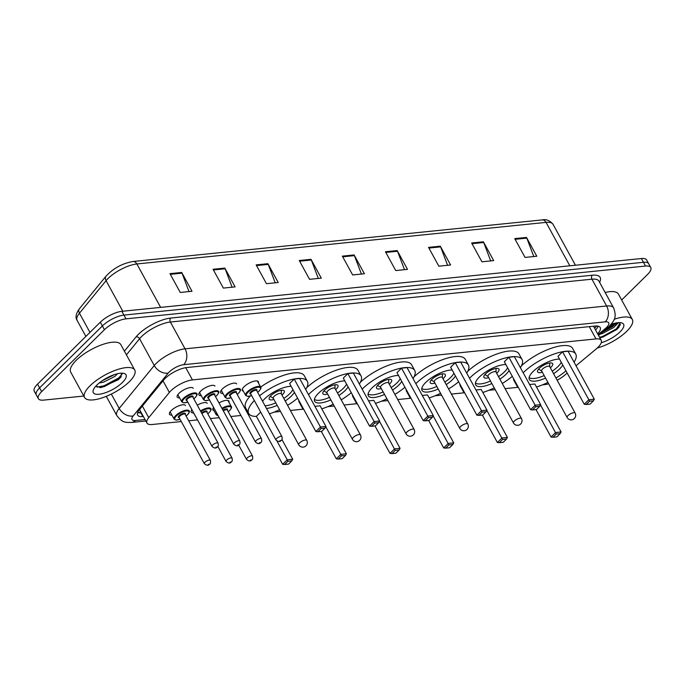 <?xml version="1.0" encoding="UTF-8"?>
<svg xmlns="http://www.w3.org/2000/svg" width="685" height="685" viewBox="0 0 685 685"><rect width="100%" height="100%" fill="white"/><g stroke="black" fill="none" stroke-linecap="round" stroke-linejoin="round"><path stroke-width="1.03" d="M213.934 410.598A9.145 3.177 -28.7 0 1 212.907 409.904A9.145 3.177 -28.7 0 1 213.583 407.369M193.615 412.909A9.145 3.177 -28.7 0 1 191.201 412.113A9.145 3.177 -28.7 0 1 191.877 409.579M171.909 415.119A9.145 3.177 -28.7 0 1 169.495 414.322A9.145 3.177 -28.7 0 1 171.25 410.563A9.145 3.177 -28.7 0 1 179.564 405.537A9.145 3.177 -28.7 0 1 185.541 405.537M243.363 391.178A9.145 3.177 -28.7 0 1 242.327 390.484A9.145 3.177 -28.7 0 1 244.083 386.734A9.145 3.177 -28.7 0 1 252.405 381.699A9.145 3.177 -28.7 0 1 258.373 381.708A9.145 3.177 -28.7 0 1 258.399 382.949M223.036 393.49A9.145 3.177 -28.7 0 1 220.621 392.693A9.145 3.177 -28.7 0 1 222.377 388.934A9.145 3.177 -28.7 0 1 230.699 383.908A9.145 3.177 -28.7 0 1 236.667 383.908M201.33 395.699A9.145 3.177 -28.7 0 1 198.915 394.894A9.145 3.177 -28.7 0 1 200.671 391.144A9.145 3.177 -28.7 0 1 208.994 386.117A9.145 3.177 -28.7 0 1 214.962 386.117M179.624 397.899A9.145 3.177 -28.7 0 1 177.209 397.103A9.145 3.177 -28.7 0 1 178.965 393.353A9.145 3.177 -28.7 0 1 187.288 388.318A9.145 3.177 -28.7 0 1 193.256 388.318M576.016 365.756L596.053 349.085A17.151 5.951 151.3 0 0 597.937 347.389A17.151 5.951 151.3 0 0 601.216 340.351A17.151 5.951 151.3 0 0 595.993 338.912L192.451 379.918A17.151 5.951 151.3 0 0 169.358 392.445L148.731 417.687A17.151 5.951 151.3 0 0 146.967 423.065A17.151 5.951 151.3 0 0 152.198 424.503L181.294 421.549M593.484 326.223A17.151 5.951 -28.7 0 1 593.501 326.24L601.216 340.351M557.17 380.261A17.151 5.951 151.3 0 0 564.371 375.449L567.197 373.102M542.537 384.842L544.686 384.619A17.151 5.951 151.3 0 0 548.685 383.814M188.7 420.796L197.528 419.896M210.406 418.586L219.234 417.696M230.854 416.514L240.94 415.487M248.347 414.733L249.614 414.605M274.154 412.113L280.516 411.462M290.389 410.461L303.292 409.15M327.832 406.659L334.186 406.008M344.067 405.006L356.962 403.696M381.511 401.204L387.864 400.554M397.745 399.552L410.64 398.242M435.18 395.75L441.542 395.099M451.415 394.098L464.319 392.788M488.859 390.296L495.221 389.645M505.093 388.643L517.997 387.333M218.994 402.96A9.145 3.177 -28.7 0 1 228.944 401.127A9.145 3.177 -28.7 0 1 228.978 402.369M197.289 405.169A9.145 3.177 -28.7 0 1 207.247 403.328M597.637 333.809A17.151 5.951 151.3 0 0 600.197 327.507A17.151 5.951 151.3 0 0 594.965 326.069L186.722 367.554A17.151 5.951 151.3 0 0 163.629 380.089L139.389 409.741A17.151 5.951 151.3 0 0 137.634 415.119A17.151 5.951 151.3 0 0 142.865 416.557L143.379 416.506M598.159 326.18A17.151 5.951 -28.7 0 1 595.573 330.042M83.81 396.033L43.6 400.117A17.151 5.951 -28.7 0 1 38.369 398.679A17.151 5.951 -28.7 0 1 41.657 391.64L104.428 329.716A17.151 5.951 -28.7 0 1 125.997 318.85L645.518 266.054A17.151 5.951 -28.7 0 1 650.75 267.492A17.151 5.951 -28.7 0 1 647.462 274.539L621.655 299.996M38.369 398.679L34.25 391.152A17.151 5.951 -28.7 0 1 37.538 384.114L100.31 322.198A17.151 5.951 -28.7 0 1 121.879 311.324L641.4 258.536L643.463 262.295A17.151 5.951 -28.7 0 1 648.686 263.734A17.151 5.951 -28.7 0 0 643.463 262.295L123.934 315.091L643.463 262.295L645.518 266.054M100.31 322.198L102.373 325.957A17.151 5.951 -28.7 0 1 123.934 315.091A17.151 5.951 -28.7 0 0 102.373 325.957L39.593 387.873L102.373 325.957L104.428 329.716M36.314 394.92A17.151 5.951 -28.7 0 1 39.593 387.873A17.151 5.951 -28.7 0 0 36.314 394.92M141.324 412.747L140.802 412.798A17.151 5.951 -28.7 0 1 137.608 412.687M169.957 273.658L180.258 292.461L192.005 291.271L181.713 272.459L169.957 273.658M189.009 291.57L182.03 273.152A4.572 3.314 -95.8 0 0 181.713 272.459M213.052 269.274L223.353 288.085L235.109 286.887L224.808 268.083L213.052 269.274M232.112 287.195L225.125 268.777A4.572 3.314 -95.8 0 0 224.808 268.083M256.156 264.898L266.448 283.701L278.204 282.511L267.904 263.699L256.156 264.898M275.207 282.811L268.229 264.393A4.572 3.314 -95.8 0 0 267.904 263.699M299.251 260.514L309.551 279.326L321.299 278.127L311.007 259.324L299.251 260.514M318.302 278.435L311.324 260.017A4.572 3.314 -95.8 0 0 311.007 259.324M514.743 238.62L525.035 257.423L536.792 256.233L526.491 237.421L514.743 238.62M533.795 256.533L526.808 238.115A4.572 3.314 -95.8 0 0 526.491 237.421M471.64 242.995L481.94 261.807L493.697 260.608L483.396 241.805L471.64 242.995M490.7 260.916L483.713 242.499A4.572 3.314 -95.8 0 0 483.396 241.805M428.545 247.379L438.845 266.182L450.593 264.992L440.301 246.18L428.545 247.379M447.596 265.292L440.618 246.874A4.572 3.314 -95.8 0 0 440.301 246.18M385.45 251.755L395.742 270.566L407.498 269.368L397.197 250.564L385.45 251.755M404.501 269.676L397.523 251.258A4.572 3.314 -95.8 0 0 397.197 250.564M342.346 256.139L352.647 274.942L364.403 273.752L354.102 254.94L342.346 256.139M361.406 274.051L354.419 255.633A4.572 3.314 -95.8 0 0 354.102 254.94M641.4 258.536A17.151 5.951 -28.7 0 1 646.631 259.975L650.75 267.492M614.188 319.287A28.582 9.915 -28.7 0 1 632.323 319.475A28.582 9.915 -28.7 0 1 626.843 331.206A28.582 9.915 -28.7 0 1 597.217 348.066M605.146 292.478A28.582 9.915 -28.7 0 1 618.418 294.079L632.323 319.475M611.14 324.347A18.632 6.465 -28.7 0 1 621.295 322.781A18.632 6.465 -28.7 0 1 620.028 331.9A18.632 6.465 -28.7 0 1 601.259 342.74M599.914 337.97L616.62 329.639L620.353 324.707L619.411 322.601M602.517 332.105L612.895 326.42L615.729 323.029M600.017 334.186L602.278 333.569L613.537 327.593A12.921 4.487 -28.7 0 0 616.2 322.926M618.529 322.626L613.537 327.593M603.827 331.009L615.498 323.517M599.872 337.885L602.928 337.037L616.783 329.434L619.017 327.165M605.814 329.365L614.89 323.209M599.555 337.303L602.612 336.446L616.457 328.851L619.985 323.14M523.194 372.786A33.437 11.602 -28.7 0 1 523.503 372.477A33.437 11.602 -28.7 0 1 553.917 354.094A33.437 11.602 -28.7 0 1 575.751 354.094A33.437 11.602 -28.7 0 1 574.064 362.202M521.439 365.85A33.437 11.602 -28.7 0 1 551.579 348.185A33.437 11.602 -28.7 0 1 572.66 348.451L575.751 354.094M562.787 365.054A19.437 6.739 -28.7 0 1 559.739 368.795A19.437 6.739 -28.7 0 1 553.574 373.702M545.56 378.094A19.437 6.739 -28.7 0 1 529.377 379.481A19.437 6.739 -28.7 0 1 533.101 371.501A19.437 6.739 -28.7 0 1 559.534 359.111M562.573 351.79L558.001 356.303L584.254 404.261L588.835 399.749L562.573 351.79L568.062 351.234L594.315 399.192L593.398 400.862L589.477 401.256L586.206 404.484L590.128 404.082L593.398 400.862M565.981 370.876A33.437 11.602 -28.7 0 1 555.946 378.034M547.931 382.427A33.437 11.602 -28.7 0 1 536.492 387.016M518.562 387.77A33.437 11.602 -28.7 0 1 517.089 386.212A33.437 11.602 -28.7 0 1 516.567 384.131M552.992 437.244L556.905 436.85L560.176 433.622L556.263 434.025L552.992 437.244L551.04 437.03L555.612 432.518L561.101 431.961L534.839 383.994L529.625 384.525M517.089 386.212L514.007 380.569A33.437 11.602 -28.7 0 1 513.476 378.488M589.477 401.256L588.835 399.749L594.315 399.192M556.263 434.025L540.499 404.903M551.04 437.03L536.012 409.579M561.101 431.961L560.176 433.622M586.206 404.484L584.254 404.261M561.298 362.339A18.863 6.542 -28.7 0 1 558.061 366.484A18.863 6.542 -28.7 0 1 552.196 371.176M550.355 367.811A8.571 2.971 151.3 0 0 551.014 367.203A8.571 2.971 151.3 0 0 552.649 363.684A8.571 2.971 151.3 0 0 547.058 363.684A8.571 2.971 151.3 0 0 539.258 368.402A8.571 2.971 151.3 0 0 537.614 371.921A8.571 2.971 151.3 0 0 542.332 372.203M544.173 375.568A18.863 6.542 -28.7 0 1 529.137 377.529M575.143 413.098L549.661 366.543A4.572 1.584 151.3 0 0 546.673 366.543A4.572 1.584 151.3 0 0 542.511 369.061A4.572 1.584 151.3 0 0 541.638 370.936L567.12 417.49A4.572 4.572 0 0 0 571.598 419.836A4.572 4.572 0 0 0 575.143 413.098A4.572 1.584 151.3 0 0 573.747 412.712A4.572 1.584 151.3 0 0 568.002 415.607A4.572 1.584 151.3 0 0 567.12 417.49M90.078 385.749A28.582 9.915 -28.7 0 1 116.073 370.028A28.582 9.915 -28.7 0 1 134.739 370.037A28.582 9.915 -28.7 0 1 129.26 381.768A28.582 9.915 -28.7 0 1 103.264 397.488A28.582 9.915 -28.7 0 1 84.597 397.48A28.582 9.915 -28.7 0 1 90.078 385.749M84.597 397.48L70.701 372.092A28.582 9.915 -28.7 0 1 76.181 360.361A28.582 9.915 -28.7 0 1 102.176 344.641A28.582 9.915 -28.7 0 1 120.834 344.649L134.739 370.037M102.065 380.851L114.515 374.584M99.171 383.018L103.598 382.136L114.969 376.373L117.529 373.719M95.789 386.22L101.055 387.556L118.308 379.721L120.834 377.178L121.613 373.162M122.444 382.461A18.632 6.465 -28.7 0 1 102.527 393.618A18.632 6.465 -28.7 0 1 93.331 389.979A18.632 6.465 -28.7 0 1 96.893 385.056A18.632 6.465 -28.7 0 1 123.711 373.351A18.632 6.465 -28.7 0 1 122.444 382.461M104.171 379.481L112.066 375.474M99.984 387.624L104.428 386.537L119.096 378.711L121.219 376.656M96.945 387.145L104.017 385.792L118.685 377.966L122.127 374.087M469.525 378.24A33.437 11.602 -28.7 0 1 469.824 377.932A33.437 11.602 -28.7 0 1 500.238 359.548A33.437 11.602 -28.7 0 1 522.073 359.548A33.437 11.602 -28.7 0 1 520.394 367.657M467.761 371.304A33.437 11.602 -28.7 0 1 497.901 353.64A33.437 11.602 -28.7 0 1 518.982 353.905L522.073 359.548M509.109 370.508A19.437 6.739 -28.7 0 1 506.069 374.25A19.437 6.739 -28.7 0 1 499.904 379.156M491.881 383.549A19.437 6.739 -28.7 0 1 475.698 384.936A19.437 6.739 -28.7 0 1 479.423 376.955A19.437 6.739 -28.7 0 1 505.855 364.566M508.904 357.245L504.323 361.757L530.584 409.716L535.156 405.203L508.904 357.245L514.384 356.688L540.645 404.647L539.72 406.316L535.798 406.71L532.536 409.938L536.449 409.536L539.72 406.316M512.303 376.33A33.437 11.602 -28.7 0 1 502.276 383.489M494.253 387.881A33.437 11.602 -28.7 0 1 482.822 392.471M464.884 393.224A33.437 11.602 -28.7 0 1 463.42 391.666A33.437 11.602 -28.7 0 1 462.889 389.585M499.314 442.698L503.235 442.304L506.498 439.076L502.584 439.479L499.314 442.698L497.361 442.484L501.942 437.972L507.422 437.415L481.17 389.457L475.955 389.979M463.42 391.666L460.329 386.023A33.437 11.602 -28.7 0 1 459.806 383.942M535.798 406.71L535.156 405.203L540.645 404.647M502.584 439.479L486.821 410.358M497.361 442.484L482.334 415.033M507.422 437.415L506.498 439.076M532.536 409.938L530.584 409.716M507.628 367.794A18.863 6.542 -28.7 0 1 504.383 371.938A18.863 6.542 -28.7 0 1 498.517 376.63M496.676 373.265A8.571 2.971 151.3 0 0 497.336 372.657A8.571 2.971 151.3 0 0 498.98 369.138A8.571 2.971 151.3 0 0 493.38 369.138A8.571 2.971 151.3 0 0 485.579 373.856A8.571 2.971 151.3 0 0 483.935 377.375A8.571 2.971 151.3 0 0 488.653 377.658M490.494 381.023A18.863 6.542 -28.7 0 1 475.458 382.983M521.465 418.552L495.983 371.998A4.572 1.584 151.3 0 0 492.994 371.998A4.572 1.584 151.3 0 0 488.833 374.515A4.572 1.584 151.3 0 0 487.96 376.39L513.45 422.945A4.572 4.572 0 0 0 517.92 425.291A4.572 4.572 0 0 0 521.465 418.552A4.572 1.584 151.3 0 0 520.069 418.167A4.572 1.584 151.3 0 0 514.324 421.061A4.572 1.584 151.3 0 0 513.45 422.945M415.846 383.694A33.437 11.602 -28.7 0 1 416.146 383.386A33.437 11.602 -28.7 0 1 446.569 365.002A33.437 11.602 -28.7 0 1 468.394 365.002A33.437 11.602 -28.7 0 1 466.716 373.111M414.082 376.759A33.437 11.602 -28.7 0 1 444.222 359.094A33.437 11.602 -28.7 0 1 465.303 359.36L468.394 365.002M455.431 375.962A19.437 6.739 -28.7 0 1 452.391 379.704A19.437 6.739 -28.7 0 1 446.226 384.61M438.203 389.003A19.437 6.739 -28.7 0 1 422.02 390.39A19.437 6.739 -28.7 0 1 425.745 382.418A19.437 6.739 -28.7 0 1 452.186 370.02M455.225 362.699L450.644 367.211L476.906 415.178L481.478 410.657L455.225 362.699L460.705 362.142L486.966 410.101L486.042 411.771L482.129 412.164L478.858 415.393L482.771 414.99L486.042 411.771M458.625 381.785A33.437 11.602 -28.7 0 1 448.598 388.943M440.575 393.336A33.437 11.602 -28.7 0 1 429.144 397.925M411.214 398.679A33.437 11.602 -28.7 0 1 409.741 397.12A33.437 11.602 -28.7 0 1 409.219 395.039M445.635 448.153L449.557 447.759L452.828 444.531L448.906 444.933L445.635 448.153L443.683 447.939L448.264 443.426L453.744 442.87L427.491 394.911L422.277 395.433M409.741 397.12L406.65 391.477A33.437 11.602 -28.7 0 1 406.128 389.397M482.129 412.164L481.478 410.657L486.966 410.101M448.906 444.933L433.143 415.812M443.683 447.939L428.656 420.487M453.744 442.87L452.828 444.531M478.858 415.393L476.906 415.178M453.949 373.248A18.863 6.542 -28.7 0 1 450.713 377.392A18.863 6.542 -28.7 0 1 444.839 382.084M442.998 378.719A8.571 2.971 151.3 0 0 443.657 378.111A8.571 2.971 151.3 0 0 445.301 374.592A8.571 2.971 151.3 0 0 439.701 374.592A8.571 2.971 151.3 0 0 431.901 379.31A8.571 2.971 151.3 0 0 430.257 382.829A8.571 2.971 151.3 0 0 434.975 383.112M436.816 386.477A18.863 6.542 -28.7 0 1 421.78 388.438M467.795 424.006L442.304 377.452A4.572 1.584 151.3 0 0 439.325 377.452A4.572 1.584 151.3 0 0 435.163 379.969A4.572 1.584 151.3 0 0 434.281 381.845L459.772 428.399A4.572 4.572 0 0 0 464.242 430.745A4.572 4.572 0 0 0 467.795 424.006A4.572 1.584 151.3 0 0 466.399 423.621A4.572 1.584 151.3 0 0 460.645 426.515A4.572 1.584 151.3 0 0 459.772 428.399M362.168 389.149A33.437 11.602 -28.7 0 1 362.468 388.84A33.437 11.602 -28.7 0 1 392.89 370.457A33.437 11.602 -28.7 0 1 414.716 370.457A33.437 11.602 -28.7 0 1 413.038 378.565M360.413 382.213A33.437 11.602 -28.7 0 1 390.553 364.548A33.437 11.602 -28.7 0 1 411.634 364.814L414.716 370.457M401.761 381.417A19.437 6.739 -28.7 0 1 398.713 385.158A19.437 6.739 -28.7 0 1 392.548 390.065M384.525 394.457A19.437 6.739 -28.7 0 1 368.342 395.844A19.437 6.739 -28.7 0 1 372.066 387.873A19.437 6.739 -28.7 0 1 398.507 375.474M401.547 368.153L396.966 372.666L423.227 420.633L427.808 416.112L401.547 368.153L407.036 367.597L433.288 415.555L432.363 417.225L428.45 417.619L425.179 420.847L429.101 420.444L432.363 417.225M404.946 387.239A33.437 11.602 -28.7 0 1 394.92 394.397M386.897 398.79A33.437 11.602 -28.7 0 1 375.466 403.379M357.536 404.133A33.437 11.602 -28.7 0 1 356.063 402.575A33.437 11.602 -28.7 0 1 355.541 400.494M391.957 453.607L395.879 453.213L399.149 449.985L395.228 450.387L391.957 453.607L390.005 453.393L394.586 448.88L400.074 448.324L373.813 400.365L368.599 400.888M356.063 402.575L352.972 396.932A33.437 11.602 -28.7 0 1 352.45 394.851M428.45 417.619L427.808 416.112L433.288 415.555M395.228 450.387L379.473 421.266M390.005 453.393L374.978 425.95M400.074 448.324L399.149 449.985M425.179 420.847L423.227 420.633M400.271 378.702A18.863 6.542 -28.7 0 1 397.035 382.846A18.863 6.542 -28.7 0 1 391.161 387.539M389.32 384.174A8.571 2.971 151.3 0 0 389.979 383.566A8.571 2.971 151.3 0 0 391.623 380.047A8.571 2.971 151.3 0 0 386.023 380.047A8.571 2.971 151.3 0 0 378.231 384.764A8.571 2.971 151.3 0 0 376.587 388.284A8.571 2.971 151.3 0 0 381.305 388.566M383.146 391.931A18.863 6.542 -28.7 0 1 368.11 393.892M414.117 429.461L388.626 382.906A4.572 1.584 151.3 0 0 385.646 382.906A4.572 1.584 151.3 0 0 381.485 385.424A4.572 1.584 151.3 0 0 380.612 387.299L406.094 433.853A4.572 4.572 0 0 0 410.563 436.199A4.572 4.572 0 0 0 414.117 429.461A4.572 1.584 151.3 0 0 412.721 429.075A4.572 1.584 151.3 0 0 406.967 431.97A4.572 1.584 151.3 0 0 406.094 433.853M308.49 394.603A33.437 11.602 -28.7 0 1 308.798 394.303A33.437 11.602 -28.7 0 1 339.212 375.911A33.437 11.602 -28.7 0 1 361.046 375.911A33.437 11.602 -28.7 0 1 359.36 384.02M306.734 387.667A33.437 11.602 -28.7 0 1 336.874 370.003A33.437 11.602 -28.7 0 1 357.955 370.268L361.046 375.911M348.083 386.871A19.437 6.739 -28.7 0 1 345.034 390.613A19.437 6.739 -28.7 0 1 338.869 395.519M330.855 399.912A19.437 6.739 -28.7 0 1 314.672 401.299A19.437 6.739 -28.7 0 1 318.397 393.327A19.437 6.739 -28.7 0 1 344.829 380.928M347.869 373.608L343.296 378.12L369.549 426.087L374.13 421.566L347.869 373.608L353.357 373.051L379.61 421.01L378.694 422.679L374.772 423.073L371.501 426.301L375.423 425.899L378.694 422.679M351.268 392.693A33.437 11.602 -28.7 0 1 341.241 399.852M333.218 404.244A33.437 11.602 -28.7 0 1 321.787 408.834M303.857 409.587A33.437 11.602 -28.7 0 1 302.385 408.029A33.437 11.602 -28.7 0 1 301.862 405.948M338.287 459.061L342.2 458.667L345.471 455.439L341.55 455.842L338.287 459.061L336.335 458.847L340.907 454.335L346.396 453.778L320.135 405.82L314.92 406.342M302.385 408.029L299.294 402.386A33.437 11.602 -28.7 0 1 298.771 400.305M374.772 423.073L374.13 421.566L379.61 421.01M341.55 455.842L325.795 426.721M336.335 458.847L321.308 431.404M346.396 453.778L345.471 455.439M371.501 426.301L369.549 426.087M346.593 384.157A18.863 6.542 -28.7 0 1 343.356 388.301A18.863 6.542 -28.7 0 1 337.491 392.993M335.65 389.628A8.571 2.971 151.3 0 0 336.301 389.02A8.571 2.971 151.3 0 0 337.945 385.501A8.571 2.971 151.3 0 0 332.353 385.501A8.571 2.971 151.3 0 0 324.553 390.219A8.571 2.971 151.3 0 0 322.909 393.738A8.571 2.971 151.3 0 0 327.627 394.021M329.468 397.386A18.863 6.542 -28.7 0 1 314.432 399.346M360.438 434.915L334.956 388.361A4.572 1.584 151.3 0 0 331.968 388.361A4.572 1.584 151.3 0 0 327.807 390.878A4.572 1.584 151.3 0 0 326.933 392.753L352.415 439.308A4.572 4.572 0 0 0 356.894 441.654A4.572 4.572 0 0 0 360.438 434.915A4.572 1.584 151.3 0 0 359.043 434.53A4.572 1.584 151.3 0 0 353.297 437.424A4.572 1.584 151.3 0 0 352.415 439.308M259.572 395.802A33.437 11.602 -28.7 0 1 307.368 381.365A33.437 11.602 -28.7 0 1 305.681 389.474M260.634 387.034A33.437 11.602 -28.7 0 1 304.277 375.722L307.368 381.365M294.404 392.325A19.437 6.739 -28.7 0 1 291.356 396.067A19.437 6.739 -28.7 0 1 285.2 400.973M277.177 405.366A19.437 6.739 -28.7 0 1 266.491 408.431M262.543 401.23A19.437 6.739 -28.7 0 1 264.718 398.781A19.437 6.739 -28.7 0 1 291.151 386.383M294.19 379.062L289.618 383.574L315.871 431.541L320.452 427.02L294.19 379.062L299.679 378.505L325.94 426.464L325.015 428.134L321.094 428.527L317.823 431.755L321.744 431.353L325.015 428.134M297.598 398.148A33.437 11.602 -28.7 0 1 287.572 405.306M279.548 409.698A33.437 11.602 -28.7 0 1 269.462 413.86M256.447 416.429A33.437 11.602 -28.7 0 1 248.706 413.483A33.437 11.602 -28.7 0 1 254.349 400.537M260.685 412.113L256.395 416.343L282.657 464.302L287.229 459.789L276.963 441.029M248.706 413.483L245.624 407.84A33.437 11.602 -28.7 0 1 250.145 396.084M321.094 428.527L320.452 427.02L325.94 426.464M287.88 461.296L284.609 464.516L288.522 464.122L291.793 460.894L287.88 461.296L287.229 459.789L292.718 459.233L281.92 439.505M292.718 459.233L291.793 460.894M284.609 464.516L282.657 464.302M317.823 431.755L315.871 431.541M292.915 389.611A18.863 6.542 -28.7 0 1 289.678 393.764A18.863 6.542 -28.7 0 1 283.813 398.447M281.972 395.082A8.571 2.971 151.3 0 0 282.631 394.474A8.571 2.971 151.3 0 0 284.275 390.955A8.571 2.971 151.3 0 0 278.675 390.955A8.571 2.971 151.3 0 0 270.875 395.673A8.571 2.971 151.3 0 0 269.231 399.192A8.571 2.971 151.3 0 0 273.949 399.475M275.79 402.84A18.863 6.542 -28.7 0 1 265.044 405.785M306.76 440.369L281.278 393.815A4.572 1.584 151.3 0 0 278.29 393.815A4.572 1.584 151.3 0 0 274.128 396.332A4.572 1.584 151.3 0 0 273.255 398.208L298.737 444.762A4.572 4.572 0 0 0 303.215 447.117A4.572 4.572 0 0 0 306.76 440.369A4.572 1.584 151.3 0 0 305.364 439.984A4.572 1.584 151.3 0 0 299.619 442.878A4.572 1.584 151.3 0 0 298.737 444.762M138.07 412.772A17.151 12.424 -95.8 0 0 140.785 411.771M594.46 327.995A17.151 7.895 50.2 0 0 595.299 327.464L594.52 328.115M589.271 326.651L595.993 338.912M142.377 406.085L148.731 417.687M163.013 380.843L169.358 392.445M185.746 367.682L192.451 379.918M598.082 334.614L605.275 328.629A11.431 3.964 151.3 0 0 606.525 327.498A11.431 3.964 151.3 0 0 605.232 321.847L183.657 364.685A11.431 3.964 151.3 0 0 169.281 371.929A11.431 3.964 151.3 0 0 168.262 373.034L133.19 415.941A11.431 3.964 151.3 0 0 135.502 420.487L145.032 419.52M106.286 396.341L116.844 415.615A22.862 7.929 -28.7 0 1 119.19 408.44L154.262 365.542A22.862 7.929 -28.7 0 1 156.291 363.324A22.862 7.929 -28.7 0 1 185.044 348.828L606.619 305.99A22.862 7.929 -28.7 0 1 613.597 307.908L598.921 281.107A22.862 7.929 151.3 0 0 591.943 279.189L170.368 322.027A22.862 7.929 151.3 0 0 141.624 336.523A22.862 7.929 151.3 0 0 139.586 338.733L126.417 354.847M124.405 351.157L136.084 336.866A25.722 8.922 -28.7 0 1 170.719 318.063L592.294 275.224A2.86 2.072 -95.8 0 0 591.943 279.189L606.619 305.99A11.431 8.288 84.2 0 1 605.232 321.847M136.084 336.866A2.86 2.038 -140.7 0 1 139.586 338.733L154.262 365.542A11.431 8.143 39.3 0 0 168.262 373.034M592.294 275.224A25.722 8.922 -28.7 0 1 599.598 282.34M125.997 318.85L121.879 311.324M41.657 391.64L37.538 384.114M183.657 364.685A11.431 8.288 84.2 0 0 185.044 348.828L170.368 322.027A2.86 2.072 -95.8 0 1 170.719 318.063M133.19 415.941A11.431 8.143 39.3 0 1 119.19 408.44L111.321 394.072M135.502 420.487A11.431 8.288 84.2 0 1 131.511 422.457L145.845 421.001M605.275 328.629A11.431 5.266 50.2 0 0 607.432 328.012L598.527 335.427M140.802 412.798L142.865 416.557M79.46 308.661L106.072 276.106A5.72 4.067 39.3 0 0 106.072 280.67L79.46 313.225A22.862 7.929 151.3 0 0 77.114 320.4C75.144 317.378 75.932 313.465 79.46 308.661A5.72 4.067 39.3 0 0 79.46 313.225L89.958 332.405M106.072 276.106C113.487 268.212 122.469 263.348 133.01 261.499A5.72 4.144 84.2 0 1 136.854 263.965A22.862 7.929 151.3 0 0 106.072 280.67L122.803 311.23M569.826 265.806L546.056 222.385A5.72 4.144 -95.8 0 0 542.203 219.919C546.159 218.986 549.772 220.45 553.026 224.303A22.862 7.929 151.3 0 0 546.056 222.385L136.854 263.965L160.632 307.385M342.723 256.824L354.419 255.633M385.826 252.44L397.523 251.258M428.921 248.064L440.618 246.874M472.016 243.68L483.713 242.499M515.12 239.305L526.808 238.115M299.628 261.199L311.324 260.017M256.533 265.583L268.229 264.393M213.429 269.958L225.125 268.777M170.334 274.342L182.03 273.152M251.66 395.622L247.602 396.375L245.667 395.382A8.571 2.971 -28.7 0 1 247.302 391.863A8.571 2.971 -28.7 0 1 255.103 387.153A8.571 2.971 -28.7 0 1 260.702 387.153L257.337 381.006M257.654 392.291A8.006 2.774 151.3 0 0 258.921 391.178A8.006 2.774 151.3 0 0 258.014 387.222A8.006 2.774 151.3 0 0 247.953 392.291A8.006 2.774 151.3 0 0 251.635 395.587M250.778 394.012A3.999 1.387 -28.7 0 1 250.701 392.017A3.999 1.387 -28.7 0 1 255.231 389.559A3.999 1.387 -28.7 0 1 256.789 390.715M256.695 390.544L256.704 390.561A3.434 1.19 151.3 0 0 254.469 390.561A3.434 1.19 151.3 0 0 251.344 392.445A3.434 1.19 151.3 0 0 250.693 393.858L250.684 393.841M281.937 436.645C282.391 438.854 282.186 440.07 281.321 440.284C280.045 442.073 278.238 441.962 275.918 439.933A3.434 1.19 -28.7 0 1 276.577 438.528A3.434 1.19 -28.7 0 1 279.694 436.636A3.434 1.19 -28.7 0 1 281.937 436.645L256.704 390.561M279.822 440.678L280.602 440.601L279.822 440.678M231.205 397.702L227.155 398.456L225.211 397.463A8.571 2.971 -28.7 0 1 226.855 393.943A8.571 2.971 -28.7 0 1 234.655 389.226A8.571 2.971 -28.7 0 1 240.247 389.226C241.017 389.5 240.478 390.827 238.62 393.199L237.224 394.406M237.198 394.372A8.006 2.774 151.3 0 0 238.474 393.258A8.006 2.774 151.3 0 0 237.567 389.303A8.006 2.774 151.3 0 0 227.506 394.372A8.006 2.774 151.3 0 0 231.188 397.66M230.323 396.093A3.999 1.387 -28.7 0 1 230.246 394.098A3.999 1.387 -28.7 0 1 234.775 391.64A3.999 1.387 -28.7 0 1 236.342 392.796M236.256 392.642A3.434 1.19 151.3 0 0 234.013 392.642A3.434 1.19 151.3 0 0 230.896 394.526A3.434 1.19 151.3 0 0 230.237 395.93L255.462 442.013A3.434 1.19 -28.7 0 1 256.121 440.601A3.434 1.19 -28.7 0 1 259.238 438.717A3.434 1.19 -28.7 0 1 261.482 438.717L236.256 392.642M259.367 442.758L260.154 442.673L259.367 442.758M209.499 399.903L205.449 400.656L203.505 399.672A8.571 2.971 -28.7 0 1 205.149 396.153A8.571 2.971 -28.7 0 1 212.949 391.435A8.571 2.971 -28.7 0 1 218.549 391.435C219.32 391.709 218.772 393.036 216.914 395.399L215.518 396.615M215.492 396.572A8.006 2.774 151.3 0 0 216.768 395.468A8.006 2.774 151.3 0 0 215.861 391.503A8.006 2.774 151.3 0 0 205.8 396.581A8.006 2.774 151.3 0 0 209.482 399.869M208.617 398.293A3.999 1.387 -28.7 0 1 208.54 396.298A3.999 1.387 -28.7 0 1 213.069 393.841A3.999 1.387 -28.7 0 1 214.636 395.005M214.542 394.834L214.551 394.843A3.434 1.19 151.3 0 0 212.307 394.843A3.434 1.19 151.3 0 0 209.19 396.735A3.434 1.19 151.3 0 0 208.531 398.139L208.523 398.122M239.776 440.926C240.23 443.135 240.024 444.351 239.168 444.565C237.883 446.363 236.085 446.243 233.756 444.222A3.434 1.19 -28.7 0 1 234.416 442.81A3.434 1.19 -28.7 0 1 237.541 440.926A3.434 1.19 -28.7 0 1 239.776 440.926L214.551 394.843M237.661 444.959L238.448 444.882L237.661 444.959M193.786 398.781A8.006 2.774 151.3 0 0 195.062 397.668A8.006 2.774 151.3 0 0 194.155 393.712A8.006 2.774 151.3 0 0 184.094 398.781A8.006 2.774 151.3 0 0 187.776 402.078L183.743 402.866L181.799 401.872A8.571 2.971 -28.7 0 1 183.443 398.353A8.571 2.971 -28.7 0 1 191.243 393.635A8.571 2.971 -28.7 0 1 196.843 393.644C197.614 393.918 197.066 395.236 195.208 397.608L193.812 398.816M186.911 400.502A3.999 1.387 -28.7 0 1 186.834 398.507A3.999 1.387 -28.7 0 1 191.363 396.05A3.999 1.387 -28.7 0 1 192.93 397.206M192.845 397.052A3.434 1.19 151.3 0 0 190.601 397.052A3.434 1.19 151.3 0 0 187.484 398.935A3.434 1.19 151.3 0 0 186.825 400.348L212.05 446.423A3.434 1.19 -28.7 0 1 212.71 445.019A3.434 1.19 -28.7 0 1 215.835 443.126A3.434 1.19 -28.7 0 1 218.07 443.126L192.845 397.052M215.955 447.168L216.743 447.091L215.955 447.168M221.923 408.311A8.571 2.971 -28.7 0 1 231.282 406.573C232.027 407.044 231.479 408.363 229.646 410.538L228.251 411.745A8.006 2.774 151.3 0 0 229.501 410.598A8.006 2.774 151.3 0 0 230.066 406.693A8.006 2.774 151.3 0 0 222.274 408.954M247.148 457.948A3.434 1.19 -28.7 0 1 250.273 456.064A3.434 1.19 -28.7 0 1 252.508 456.064C252.911 458.316 252.714 459.532 251.9 459.703C250.616 461.493 248.818 461.382 246.497 459.352A3.434 1.19 -28.7 0 1 247.148 457.948M251.181 460.02L250.393 460.097L251.181 460.02M252.508 456.064L227.283 409.981A3.434 1.19 151.3 0 0 223.293 410.82M212.872 408.662L216.237 414.802A8.571 2.971 -28.7 0 1 216.588 412.858M222.942 410.178A3.999 1.387 -28.7 0 1 226.598 408.885A3.999 1.387 -28.7 0 1 227.369 410.135M217.051 413.697A8.006 2.774 151.3 0 0 218.121 415.658M200.474 410.991A8.571 2.971 -28.7 0 1 210.826 408.645C211.571 409.116 211.031 410.443 209.19 412.618L207.795 413.826M207.778 413.791A8.006 2.774 151.3 0 0 209.053 412.678A8.006 2.774 151.3 0 0 209.319 408.722A8.006 2.774 151.3 0 0 200.825 411.634M226.701 460.029A3.434 1.19 -28.7 0 1 229.817 458.137A3.434 1.19 -28.7 0 1 232.061 458.137C232.463 460.397 232.258 461.613 231.444 461.784C230.169 463.574 228.362 463.454 226.041 461.433A3.434 1.19 -28.7 0 1 226.701 460.029M230.725 462.101L229.946 462.178L230.725 462.101M232.061 458.137L206.827 412.062A3.434 1.19 151.3 0 0 201.887 413.569M191.826 409.647L195.79 416.882A8.571 2.971 -28.7 0 1 195.662 416.48M201.527 412.909A3.999 1.387 -28.7 0 1 205.748 410.991A3.999 1.387 -28.7 0 1 206.913 412.216M170.12 411.856L174.084 419.092A8.571 2.971 -28.7 0 1 175.728 415.572A8.571 2.971 -28.7 0 1 183.52 410.854A8.571 2.971 -28.7 0 1 189.12 410.854C189.865 411.325 189.325 412.644 187.484 414.819L186.089 416.035M186.072 415.992A8.006 2.774 151.3 0 0 187.347 414.887A8.006 2.774 151.3 0 0 186.44 410.931A8.006 2.774 151.3 0 0 176.37 416A8.006 2.774 151.3 0 0 180.052 419.288L176.019 420.085L174.084 419.092M179.196 417.713A3.999 1.387 -28.7 0 1 179.119 415.718A3.999 1.387 -28.7 0 1 183.648 413.269A3.999 1.387 -28.7 0 1 185.207 414.425M179.11 417.559L204.335 463.642A3.434 1.19 -28.7 0 1 204.995 462.229A3.434 1.19 -28.7 0 1 208.112 460.346A3.434 1.19 -28.7 0 1 210.355 460.346L185.121 414.262A3.434 1.19 151.3 0 0 182.886 414.262A3.434 1.19 151.3 0 0 179.761 416.155A3.434 1.19 151.3 0 0 179.11 417.559L179.093 417.542M209.019 464.302L208.24 464.379L209.019 464.302M138.242 412.798L141.187 412.498M597.003 325.923L595.299 327.464M139.56 409.536L146.967 423.065M607.432 328.012L609.402 326.231C612.69 321.804 617.707 318.713 613.597 307.908M116.844 415.615C122.615 423.099 125.312 422.345 131.511 422.457M133.01 261.499L542.203 219.919M77.114 320.4L85.89 336.421M553.026 224.303L575.434 265.232M549.73 366.672L549.712 362.999M541.707 371.065L538.624 369.078M496.051 372.126L496.043 368.453M488.028 376.519L484.946 374.532M442.373 377.581L442.364 373.907M434.358 381.973L431.267 379.987M388.703 383.035L388.686 379.362M380.68 387.427L377.589 385.441M335.025 388.489L335.008 384.824M327.002 392.882L323.919 390.895M281.347 393.943L281.338 390.279M273.324 398.336L270.241 396.35M257.671 392.325L259.067 391.118C260.925 388.746 261.473 387.427 260.702 387.153M275.918 439.933L250.693 393.858M245.667 395.382L242.302 389.243M255.462 442.013C257.791 444.034 259.589 444.154 260.874 442.364C261.73 442.142 261.935 440.935 261.482 438.717M225.211 397.463L221.255 390.227M233.756 444.222L208.531 398.139M203.505 399.672L199.549 392.436M212.05 446.423C214.379 448.452 216.177 448.564 217.462 446.774C218.318 446.551 218.524 445.344 218.07 443.126M181.799 401.872L177.843 394.646M231.282 406.573L227.917 400.434M246.497 459.352L238.637 445.002M216.237 414.802L218.198 415.795M226.041 461.433L217.804 446.38M210.355 460.346C210.757 462.606 210.552 463.813 209.738 463.985C208.463 465.783 206.656 465.663 204.335 463.642"/></g></svg>
